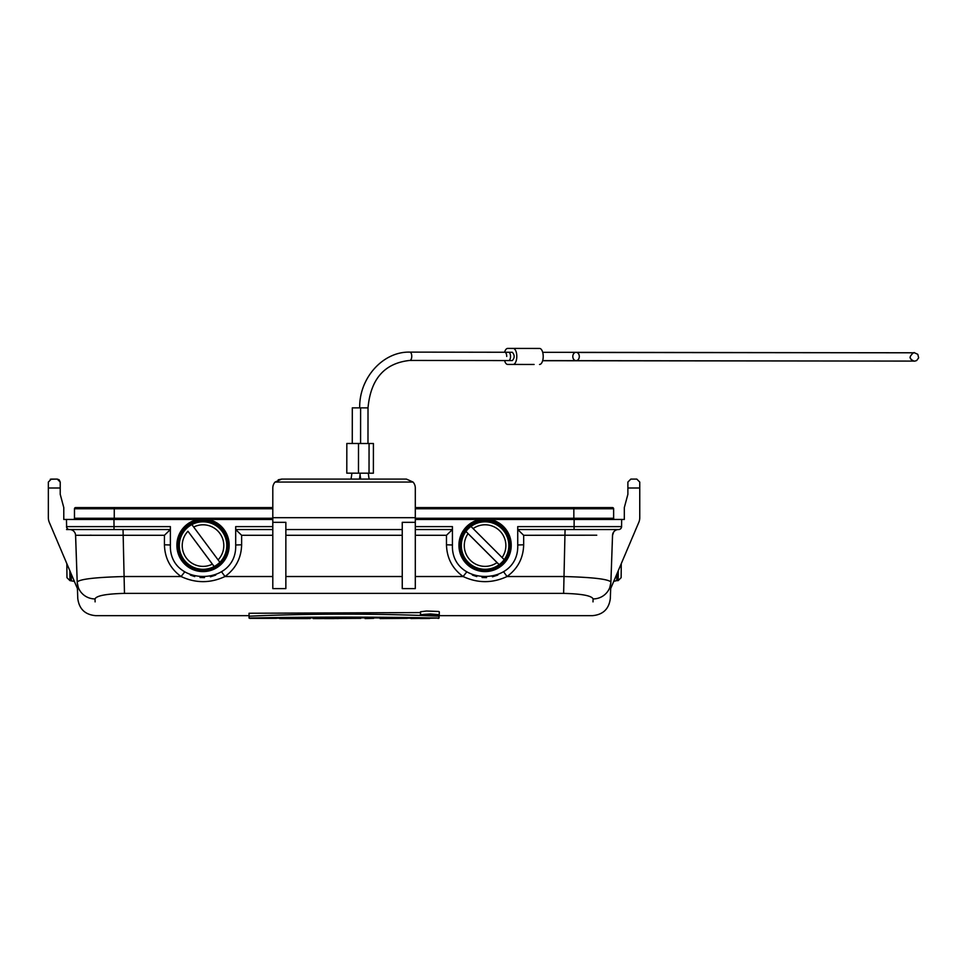 <?xml version="1.0" encoding="UTF-8"?>
<svg xmlns="http://www.w3.org/2000/svg" width="967" height="967" viewBox="0 0 967 967"><rect width="100%" height="100%" fill="white"/><g stroke="black" fill="none" stroke-linecap="round" stroke-linejoin="round"><path stroke-width="1.45" d="M428.695 614.698L430.134 614.698L428.695 614.504M250.054 618.348L276.514 618.348L250.054 618.046M276.514 617.635L276.514 618.348M295.092 618.542L291.659 618.578L295.092 618.542M279.584 617.587L279.584 618.566L281.917 618.59L289.737 618.348L289.737 617.454M289.737 618.348L310.202 618.566L310.202 617.224M299.54 617.333L299.54 618.348M321.806 618.469L321.806 618.469C328.635 618.493 328.635 618.529 321.806 618.542C328.635 618.529 328.635 618.493 321.806 618.469M322.192 618.578L313.223 618.59L313.223 617.2M313.223 618.348L338.39 618.566L338.39 617.079M336.202 617.079L336.202 618.493L330.641 618.578M338.752 618.348L360.788 618.348L338.752 618.469L338.752 617.079M360.788 617.103L360.788 618.348M365.103 618.348L373.661 618.348L365.103 618.59L365.103 617.127M373.661 617.188L373.661 618.348M407.325 618.348L380.128 618.59L407.325 618.348L407.325 617.575M399.395 618.348L399.395 617.466M391.139 618.348L391.139 617.357M380.128 617.248L380.128 618.348M420.246 618.554L429.614 618.481M438.172 618.046L410.951 618.566L410.951 617.623M438.172 618.445L439.054 618.058C379.088 616.801 309.138 616.789 249.051 618.058L250.054 618.445M276.514 618.227L279.584 618.203M310.202 617.937L313.223 617.925M360.788 617.865L365.103 617.877M373.661 617.913L380.128 617.949M407.325 618.167L410.951 618.191M249.051 618.058L249.051 616.209C307.458 613.465 380.128 613.453 439.054 616.209L439.054 618.058M439.054 614.879L439.054 616.209M420.548 612.582L249.051 613.259L249.051 616.209M81.603 507.59L272.803 507.59M75.668 507.59L114.263 507.59L114.263 508.775L74.471 508.775A1.185 1.185 0 0 1 75.668 507.59M415.302 507.59L612.437 507.59A1.185 1.185 0 0 1 613.634 508.775L613.634 518.276A1.185 1.185 0 0 0 614.819 519.46L574.144 519.46L621.648 519.46L621.588 526.616L621.648 519.46L624.319 519.46L624.319 507.59L627.885 494.294L627.885 482.062L630.847 479.088L636.794 479.088L630.847 479.088M249.051 615.653L95.576 615.653C85.048 614.686 79.113 608.956 77.771 598.464L77.433 588.601L49.293 522.325A11.87 11.87 0 0 1 48.35 517.683L48.35 487.997L60.22 487.997L60.22 494.294L63.786 507.59L63.786 519.46L113.961 519.46L73.287 519.46A1.185 1.185 0 0 0 74.471 518.276L74.471 508.775M618.469 529.553A5.935 5.935 0 0 0 612.534 535.283L610.89 582.436L609.609 588.565L610.673 588.601L638.812 522.325A11.87 11.87 0 0 0 639.755 517.683L639.755 487.997L639.755 517.683M415.302 526.616L452.423 526.616L452.423 544.989C450.84 586.945 519.315 586.945 517.732 544.989L517.732 526.616L621.588 526.616A2.974 2.974 0 0 1 618.614 529.553L517.732 529.553L523.667 535.283L523.667 544.784C523.328 558.08 517.78 568.656 507.046 576.525C492.396 583.343 477.758 583.343 463.108 576.525C452.375 568.656 446.839 558.08 446.476 544.784L446.476 535.283L415.302 535.283M415.302 529.553L452.423 529.553L446.476 535.283M497.775 575.075L492.457 576.803M486.546 577.613L482.074 577.517M476.779 576.574L472.404 575.087M466.71 571.993L463.108 576.525L415.302 576.525M503.662 571.848L507.046 576.525L563.628 576.525C592.42 577.275 608.183 579.1 610.914 581.989A17.817 17.563 2 0 1 593.109 598.924L593.001 601.873M415.302 522.325L402.248 522.325L402.248 588.601L415.302 588.601L415.302 517.683L272.803 517.683L272.803 588.601L285.857 588.601L285.857 522.325L272.803 522.325M402.248 529.553L285.857 529.553M272.803 490.97L272.803 487.997A8.908 8.908 0 0 1 275.063 482.062L281.711 479.088L406.406 479.088L413.054 482.062A8.908 8.908 0 0 1 415.302 487.997L415.302 517.683M415.302 519.46L480.007 519.46M490.148 519.46L574.144 519.46L574.084 529.553M596.748 535.198L523.667 535.283M95.104 601.873L94.996 598.924C96.507 595.696 106.334 593.847 124.477 593.375L563.628 593.375L565.066 529.553M563.628 593.375C581.771 593.847 591.599 595.696 593.109 598.924M66.554 529.553L69.636 529.553A5.935 5.935 0 0 1 75.571 535.283L77.215 582.436L75.607 535.283M184.661 571.993L181.071 576.525C170.337 568.656 164.789 558.08 164.438 544.784L164.438 535.283L170.373 529.553L69.491 529.553A2.974 2.974 0 0 1 66.518 526.616L67.219 528.49M164.438 535.283L75.571 535.283L75.897 544.784M94.996 598.924A17.817 17.563 178 0 1 77.203 581.989C79.923 579.1 95.685 577.275 124.477 576.525L181.071 576.525C195.709 583.343 210.347 583.343 224.997 576.525L272.803 576.525M124.477 593.375L123.039 529.553M90.004 535.198L91.357 535.198M621.588 526.616L621.128 528.163M618.251 570.772L618.167 580.623L616.692 580.623L616.97 573.782M621.261 563.664L621.14 577.674L618.167 580.623M613.694 531.959L612.546 535.283L612.208 544.784M636.794 479.088L639.755 482.062L636.794 479.088L639.755 482.062L639.755 487.997L627.885 487.997M609.645 526.628L608.799 526.628M406.406 479.088L281.711 479.088L278.218 479.801M415.302 487.997L415.302 490.97M91.055 526.616L80.43 526.628M66.602 526.616L66.457 519.46M51.324 479.088L57.258 479.088L50.296 479.257L51.324 479.088L48.35 482.062L48.35 517.683M71.135 573.782L71.413 580.623L71.135 573.782M69.854 570.772L69.938 580.623L74.374 581.409M69.938 580.623L66.965 577.674L66.844 563.664M77.215 582.436L78.496 588.565L77.433 588.601L49.293 522.325M57.258 479.088L59.156 479.789L60.22 482.062L57.258 479.088L60.22 482.062L60.22 487.997M66.518 526.616L114.021 526.616L114.021 529.553M197.957 519.46L113.961 519.46L114.021 526.616L170.373 526.616L170.373 544.989C168.79 586.945 237.266 586.945 235.694 544.989L235.694 526.616L272.803 526.616M221.612 571.848L224.997 576.525C235.73 568.656 241.279 558.08 241.629 544.784L241.629 535.283L235.694 529.553L272.803 529.553M215.738 575.075L210.407 576.803M204.508 577.613L200.024 577.517M194.73 576.574L190.354 575.087M208.098 519.46L272.803 519.46M272.803 517.683L272.803 487.997M439.054 615.653L592.529 615.653C603.057 614.686 608.992 608.956 610.334 598.464L610.673 588.601L638.812 522.325M610.225 588.589L609.609 588.565M439.272 614.722L439.272 611.76L438.571 611.47L426.423 611.023L420.548 611.76L420.548 614.71L430.339 613.924L439.272 614.722C435.766 616.027 417.381 615.193 420.536 614.722M437.06 614.722C433.905 613.646 421.104 614.311 422.748 614.71L437.06 614.722M430.496 614.371C433.687 614.444 434.219 614.577 432.104 614.77L426.592 615.048L426.592 614.371L430.496 614.13M433.603 614.577L432.104 614.77M433.687 614.226L433.687 615.048M473.117 528.586L502.078 557.536A20.778 20.778 180 0 0 473.117 528.586L470.989 526.435A23.752 23.752 0 0 1 508.823 545.557L508.823 545.485A23.752 23.752 180 0 0 475.994 523.534A23.752 23.752 180 0 0 461.332 545.485L461.332 545.557A23.752 23.752 0 0 1 465.949 531.475L468.076 533.627A20.778 20.778 180 0 0 497.038 562.576L468.076 533.627M472.899 523.715A24.937 24.937 180 0 0 472.307 566.904A24.937 24.937 180 0 0 510.008 545.823A24.937 24.937 180 0 0 472.899 523.715M511.205 545.473L511.205 545.086A26.121 26.121 180 0 0 472.331 522.289A26.121 26.121 180 0 0 458.95 545.086L458.95 545.473A26.121 26.121 0 0 1 472.331 522.663A26.121 26.121 0 0 1 511.205 545.473A26.121 26.121 0 0 1 485.071 571.594A26.121 26.121 0 0 1 458.95 545.473M508.823 545.557A23.752 23.752 0 0 1 504.206 559.639L502.078 557.536M470.989 526.435L470.989 526.411A23.752 23.752 0 0 0 465.949 531.451L499.165 564.655A23.752 23.752 0 0 1 461.332 545.557M504.194 559.627A23.752 23.752 0 0 1 499.165 564.655L497.038 562.576M226.786 545.557L226.786 545.485A23.752 23.752 180 0 0 195.576 522.929A23.752 23.752 180 0 0 179.282 545.485L179.282 545.557A23.752 23.752 0 0 1 186.172 528.828L186.172 528.828A23.752 23.752 0 0 1 191.889 524.549L191.889 524.585A23.752 23.752 0 0 1 219.896 562.286L218.095 559.893A20.778 20.778 180 0 0 193.678 527.027L218.095 559.893M199.383 570.155A24.937 24.937 180 0 0 226.218 536.298A24.937 24.937 180 0 0 183.488 529.989A24.937 24.937 180 0 0 199.383 570.155M229.155 545.473L229.155 545.086A26.121 26.121 180 0 0 206.853 519.243A26.121 26.121 180 0 0 176.901 545.086L176.901 545.473A26.121 26.121 0 0 1 203.034 519.339A26.121 26.121 0 0 1 229.155 545.473A26.121 26.121 0 0 1 199.214 571.316A26.121 26.121 0 0 1 176.901 545.473M212.377 564.148L187.961 531.27A20.778 20.778 180 0 0 212.377 564.148L214.166 566.505A23.752 23.752 0 0 0 219.884 562.274M214.166 566.529A23.752 23.752 0 0 1 179.282 545.557M193.678 527.027L191.889 524.585M187.961 531.27L214.166 566.505M367.98 443.502L368.016 407.881C370.651 378.931 384.576 363.121 409.803 360.437L409.863 360.437A4.158 1.898 -89.9 0 0 411.761 356.279A4.158 1.898 -89.9 0 0 409.875 352.121L512.329 352.266C514.77 355.07 514.77 357.85 512.317 360.582L504.822 360.582A4.158 1.898 90.1 0 1 504.726 360.57M534.098 364.474L534.11 364.474A8.014 3.663 90.1 0 1 534.098 364.474L507.699 364.438A8.014 3.663 90.1 0 1 504.569 360.57M504.581 352.254A8.014 3.663 90.1 0 1 507.711 348.41L539.55 348.446A8.014 3.663 -89.9 0 1 543.212 356.472A8.014 3.663 -89.9 0 1 539.538 364.474M513.126 364.438A8.014 3.663 -89.9 0 0 516.801 356.424A8.014 3.663 -89.9 0 0 513.151 348.41L539.55 348.446M504.834 352.266A4.158 1.898 90.1 0 1 506.72 356.424M368.258 473.201L373.383 473.201L373.419 443.515L369.068 443.502L346.827 443.478L346.79 473.165L368.258 473.189L369.104 479.088M346.79 473.165L373.383 473.201M352.266 443.49L352.302 407.856L360.618 407.869L360.582 443.49M613.634 508.775L415.302 508.775M272.803 508.775L114.263 508.775L114.263 518.276L272.803 518.276M415.302 518.276L573.842 518.276L573.842 507.59M74.471 518.276L114.263 518.276L114.263 519.46M573.842 519.46L573.842 518.276L613.634 518.276M517.732 544.989L523.667 544.784M452.423 544.989L446.476 544.784M402.248 535.283L285.857 535.283M285.857 576.525L402.248 576.525M170.373 544.989L164.438 544.784M235.694 544.989L241.629 544.784M272.803 535.283L241.629 535.283M275.051 482.05L413.054 482.05M368.016 407.881L359.7 407.869C359.023 378.23 382.896 351.347 409.875 352.121M409.863 360.437L508.618 360.582A4.158 1.898 90.1 0 0 510.528 356.424A4.158 1.898 90.1 0 0 508.63 352.266M542.644 360.715L914.915 361.09L916.656 360.558L918.65 357.838L917.804 354.321L914.468 352.786L576.054 352.339A4.158 3.252 -90 0 1 579.306 356.497A4.158 3.252 -90 0 1 576.054 360.655A4.158 3.252 -90 0 1 572.802 356.497A4.158 3.252 -90 0 1 576.054 352.339L542.68 352.314M369.068 443.502L369.031 473.189M358.503 443.49L358.467 473.177M281.917 618.59L307.748 618.59M324.332 618.59L334.159 618.59M616.692 580.623L613.731 581.409M576.888 352.484L914.444 352.798C914.153 351.335 908.194 357.5 910.696 358.419C909.596 358.866 914.589 361.67 914.431 361.102L543.768 360.618M515.447 364.45L514.154 364.45M360.655 479.088L360.087 474.942M359.506 479.088L360.256 473.177M351.057 479.088L351.915 473.177"/></g></svg>
